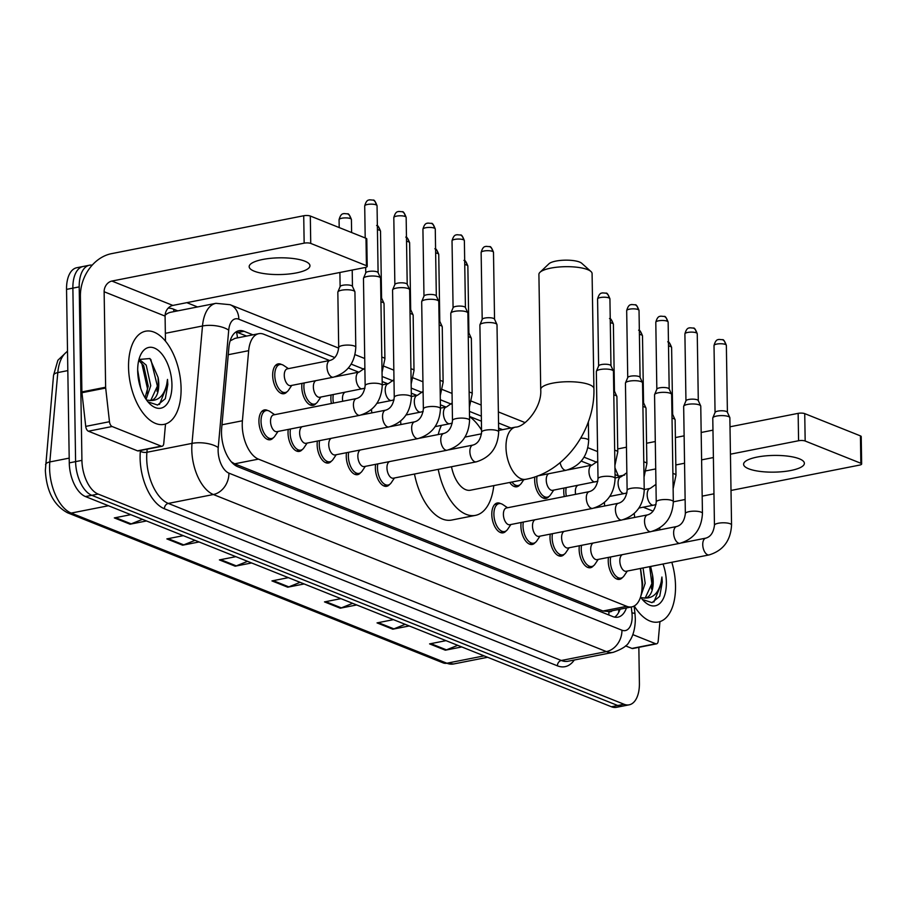 <?xml version="1.0" encoding="UTF-8"?>
<svg xmlns="http://www.w3.org/2000/svg" width="907" height="907" viewBox="0 0 907 907"><rect width="100%" height="100%" fill="white"/><g stroke="black" fill="none" stroke-linecap="round" stroke-linejoin="round"><path stroke-width="1.36" d="M316.044 403.456A15.192 8.027 -101.2 0 1 313.13 405.338A15.192 8.027 -101.2 0 1 301.782 387.062A15.192 8.027 -101.2 0 1 302.008 383.378M331.395 403.502A15.192 8.027 -101.2 0 1 330.885 398.706A15.192 8.027 -101.2 0 1 331.123 395.01M548.916 496.526A15.192 8.027 -101.2 0 1 545.991 498.408A15.192 8.027 -101.2 0 1 534.654 480.132A15.192 8.027 -101.2 0 1 534.813 476.901M564.267 496.56A15.192 8.027 -101.2 0 1 563.757 491.764A15.192 8.027 -101.2 0 1 563.984 488.079M286.941 391.824A15.192 8.027 -101.2 0 1 284.016 393.706A15.192 8.027 -101.2 0 1 272.667 375.43A15.192 8.027 -101.2 0 1 278.143 363.888A15.192 8.027 -101.2 0 1 281.555 364.512M622.497 577.476A15.192 8.027 -101.2 0 1 619.583 579.346A15.192 8.027 -101.2 0 1 608.234 561.082A15.192 8.027 -101.2 0 1 608.461 557.397M593.393 565.832A15.192 8.027 -101.2 0 1 590.48 567.714A15.192 8.027 -101.2 0 1 579.131 549.449A15.192 8.027 -101.2 0 1 579.358 545.765M564.29 554.2A15.192 8.027 -101.2 0 1 561.365 556.082A15.192 8.027 -101.2 0 1 550.016 537.817A15.192 8.027 -101.2 0 1 550.254 534.132M535.175 542.567A15.192 8.027 -101.2 0 1 532.262 544.449A15.192 8.027 -101.2 0 1 520.913 526.185A15.192 8.027 -101.2 0 1 521.14 522.489M506.072 530.935A15.192 8.027 -101.2 0 1 503.147 532.817A15.192 8.027 -101.2 0 1 491.798 514.552A15.192 8.027 -101.2 0 1 497.263 503A15.192 8.027 -101.2 0 1 500.687 503.634M331.418 461.141A15.192 8.027 -101.2 0 1 328.493 463.024A15.192 8.027 -101.2 0 1 317.144 444.747A15.192 8.027 -101.2 0 1 317.382 441.063M302.303 449.509A15.192 8.027 -101.2 0 1 299.389 451.391A15.192 8.027 -101.2 0 1 288.041 433.115A15.192 8.027 -101.2 0 1 288.267 429.43M360.521 472.774A15.192 8.027 -101.2 0 1 357.607 474.656A15.192 8.027 -101.2 0 1 346.259 456.38A15.192 8.027 -101.2 0 1 346.485 452.695M389.636 484.406A15.192 8.027 -101.2 0 1 386.711 486.288A15.192 8.027 -101.2 0 1 375.362 468.012A15.192 8.027 -101.2 0 1 375.6 464.327M273.2 437.877A15.192 8.027 -101.2 0 1 270.275 439.748A15.192 8.027 -101.2 0 1 258.926 421.483A15.192 8.027 -101.2 0 1 264.402 409.93A15.192 8.027 -101.2 0 1 267.814 410.565M329.57 360.521L263.835 334.252A28.491 15.056 78.8 0 0 258.756 333.685A28.491 15.056 78.8 0 0 248.665 350.68L242.407 420.769A28.491 15.056 78.8 0 0 242.237 425.428A28.491 15.056 78.8 0 0 258.438 459.123L626.748 606.318A28.491 15.056 78.8 0 0 631.828 606.874A28.491 15.056 78.8 0 0 641.759 580.367L640.421 568.462M234.992 338.368L230.367 340.771M231.376 461.89L234.652 463.817L602.951 611.012L608.914 611.545A9.501 5.023 78.8 0 0 612.282 610.728M620.003 476.98A28.491 15.056 78.8 0 0 617.327 475.517L615.059 474.61M591.545 465.223L581.228 461.096M502.591 429.669L498.623 428.081M481.413 421.199L469.509 416.449M446.006 407.05L440.405 404.817M416.903 395.418L411.29 393.185M387.788 383.786L382.187 381.541M358.684 372.153L348.367 368.027M634.673 517.421L634.231 513.532M519.802 484.894A15.192 8.027 -101.2 0 1 516.888 486.776A15.192 8.027 -101.2 0 1 509.689 482.479M252.928 334.83L244.04 331.282A28.491 15.056 78.8 0 0 238.949 330.715A28.491 15.056 78.8 0 0 228.87 347.71L221.671 428.308A28.491 15.056 78.8 0 0 221.501 432.968A28.491 15.056 78.8 0 0 237.691 466.663L612.849 616.59A28.491 15.056 78.8 0 0 617.928 617.157A28.491 15.056 78.8 0 0 626.431 607.939M638.845 647.326L639.401 683.175A28.491 15.056 -101.2 0 1 629.152 704.83A28.491 15.056 -101.2 0 1 624.073 704.263L98.115 494.066A28.491 15.056 -101.2 0 1 81.925 460.371L79.204 286.884A28.491 15.056 -101.2 0 1 89.453 265.229A28.491 15.056 -101.2 0 1 92.197 265.161M186.808 302.666L197.545 306.951M629.152 704.83L616.499 707.324A28.491 15.056 -101.2 0 1 611.42 706.757L85.462 496.56A28.491 15.056 -101.2 0 1 69.272 462.876L66.54 289.378L72.877 288.131A28.491 15.056 -101.2 0 1 83.127 266.477A28.491 15.056 -101.2 0 0 72.877 288.131L75.598 461.618L72.877 288.131L79.204 286.884M85.462 496.56L91.788 495.313A28.491 15.056 -101.2 0 1 75.598 461.618A28.491 15.056 -101.2 0 0 91.788 495.313L617.746 705.51L91.788 495.313L98.115 494.066M622.826 706.077A28.491 15.056 -101.2 0 1 617.746 705.51A28.491 15.056 -101.2 0 0 622.826 706.077M620.093 609.187A28.491 15.056 -101.2 0 1 614.64 617.134M235.922 331.985A28.491 15.056 -101.2 0 1 237.713 332.529L246.602 336.078M457.718 645.331L446.437 649.866A7.596 6.1 111.8 0 1 445.348 650.194L461.765 646.952M446.006 640.659L429.578 643.891L445.348 650.194M405.168 624.333L393.899 628.868A7.596 6.1 111.8 0 1 392.799 629.197L409.227 625.955M393.468 619.651L377.04 622.894L392.799 629.197M352.63 603.336L341.349 607.871A7.596 6.1 111.8 0 1 340.261 608.2L356.689 604.958M340.919 598.654L324.491 601.897L340.261 608.2M142.456 519.337L131.186 523.872A7.596 6.1 111.8 0 1 130.086 524.201L146.515 520.958M130.755 514.666L114.327 517.908L130.086 524.201M195.005 540.345L183.724 544.869A7.596 6.1 111.8 0 1 182.624 545.198L199.052 541.967M183.293 535.663L166.865 538.905L182.624 545.198M247.543 561.342L236.274 565.877A7.596 6.1 111.8 0 1 235.174 566.195L251.602 562.964M235.831 556.66L219.403 559.902L235.174 566.195M300.092 582.339L288.811 586.874A7.596 6.1 111.8 0 1 287.712 587.203L304.14 583.961M288.381 577.657L271.953 580.899L287.712 587.203M66.54 289.378A28.491 15.056 -101.2 0 1 76.789 267.724L89.453 265.229M181.083 388.298A47.493 25.101 -101.2 0 1 163.997 424.397A47.493 25.101 -101.2 0 1 128.545 367.301A47.493 25.101 -101.2 0 1 145.619 331.202A47.493 25.101 -101.2 0 1 181.083 388.298M145.063 397.754L148.238 386.189L143.691 365.612L138.737 360.408M146.072 399.329L150.743 385.69L146.197 365.113L139.134 359.229M140.664 388.173L137.683 370.022M149.825 400.565L150.947 400.032L158.283 384.205L158.079 377.425L149.927 358.537L138.964 359.467M158.079 377.425A21.462 11.349 -101.2 0 1 158.77 384.103A21.462 11.349 -101.2 0 1 151.05 400.429A21.462 11.349 -101.2 0 1 150.721 400.486L146.571 400.044M137.683 370.963A30.963 16.36 -101.2 0 1 140.131 355.998A30.963 16.36 -101.2 0 1 159.167 351.156A30.963 16.36 -101.2 0 1 171.945 384.647A30.963 16.36 -101.2 0 1 149.508 403.547A30.963 16.36 -101.2 0 1 137.683 370.963M148 401.892L157.591 405.044L165.312 398.706L167.829 384.477L167.489 379.421L166.718 384.432C164.133 395.282 158.793 400.633 150.721 400.486M146.979 393.389L147.444 388.502L141.662 362.823M157.036 391.405L157.501 386.518L150.823 359.41M159.451 404.465L167.546 384.534L167.489 379.421M304.877 261.193A30.396 8.356 179.1 0 0 270.717 258.314A30.396 8.356 179.1 0 0 249.164 266.669A30.396 8.356 179.1 0 0 254.243 271.182A30.396 8.356 179.1 0 0 288.403 274.061A30.396 8.356 179.1 0 0 309.956 265.706A30.396 8.356 179.1 0 0 304.877 261.193M161.253 446.153A4.75 2.506 78.8 0 0 162.092 446.244L138.363 450.926A4.75 2.506 -101.2 0 1 137.513 450.836L161.253 446.153L112.117 426.517L88.387 431.199A4.75 2.506 -101.2 0 1 85.734 426.392L81.947 392.72A4.75 2.506 -101.2 0 1 81.891 391.915L80.394 296.43A37.992 30.521 111.8 0 1 111.47 253.665L303.72 215.753A4.75 1.304 -0.9 0 1 310.307 216.025L310.738 243.416A4.75 1.304 179.1 0 0 304.151 243.155L111.901 281.057A9.501 7.63 -68.2 0 0 104.135 291.748L105.631 387.232A4.75 2.506 78.8 0 0 105.688 388.037L109.475 421.71A4.75 2.506 78.8 0 0 112.117 426.517M137.513 450.836L88.387 431.199M165.471 341.111L165.085 316.112A9.501 7.63 -68.2 0 1 172.852 305.421L365.102 267.508A4.75 1.304 179.1 0 0 367.222 266.386A4.75 1.304 179.1 0 0 366.428 265.683L365.997 238.28L310.307 216.025M365.997 238.28A4.75 1.304 -0.9 0 1 366.791 238.995L367.222 266.386M366.428 265.683L310.738 243.416M162.092 446.244A4.75 2.506 78.8 0 0 163.782 443.41L165.516 424.011M539.982 272.304L548.962 263.778A17.097 4.705 -0.9 0 1 562.805 260.252A17.097 4.705 -0.9 0 1 579.596 262.055A17.097 4.705 -0.9 0 1 581.716 263.268L590.956 271.51A26.598 7.313 179.1 0 0 587.657 269.628A26.598 7.313 179.1 0 0 561.524 266.828A26.598 7.313 179.1 0 0 539.982 272.304A26.598 7.313 179.1 0 0 538.905 274.413L540.719 389.466A26.598 7.313 -0.9 0 1 559.574 382.164A26.598 7.313 -0.9 0 1 589.459 384.681A26.598 7.313 -0.9 0 1 593.904 388.638L592.09 273.585A26.598 7.313 179.1 0 0 590.956 271.51M451.505 466.731A26.598 14.059 78.8 0 0 470.461 490.211L525.845 479.293C564.596 472.32 595.219 429.986 593.904 388.638M493.782 485.619A52.243 27.607 -101.2 0 1 475.427 515.38A52.243 27.607 -101.2 0 1 438.217 469.35M475.427 515.38L451.697 520.051A52.243 27.607 -101.2 0 1 414.476 474.032M438.24 434.544A52.243 27.607 -101.2 0 1 441.414 425.383M469.52 416.63A52.243 27.607 -101.2 0 1 481.549 430.099M382.244 385.418C381.371 401.019 373.899 410.984 359.818 415.315L276.907 431.664A8.548 4.512 -101.2 0 1 270.524 421.392A8.548 4.512 -101.2 0 1 273.597 414.896L356.508 398.547C361.326 397.175 364.206 392.89 365.147 385.679A8.548 2.347 -0.9 0 1 371.212 383.332A8.548 2.347 -0.9 0 1 380.815 384.149A8.548 2.347 -0.9 0 1 381.099 384.262A8.548 2.347 -0.9 0 1 382.244 385.418L380.566 278.211A8.548 2.347 -0.9 0 0 380.498 277.939A8.548 2.347 -0.9 0 0 379.137 276.941A8.548 2.347 -0.9 0 0 367.29 276.465A8.548 2.347 -0.9 0 0 363.526 278.2A8.548 2.347 -0.9 0 0 363.469 278.483L365.147 385.679M278.007 431.449L274.81 436.21A14.251 7.528 -101.2 0 1 271.681 438.512A14.251 7.528 -101.2 0 1 261.035 421.381A14.251 7.528 -101.2 0 1 266.159 410.554A14.251 7.528 -101.2 0 1 269.935 411.483L274.696 414.68M365.759 272.973A6.179 1.701 -0.9 0 1 365.793 272.769A6.179 1.701 -0.9 0 1 368.514 271.51A6.179 1.701 -0.9 0 1 377.074 271.862A6.179 1.701 -0.9 0 1 378.06 272.576A6.179 1.701 -0.9 0 1 378.106 272.769M388.922 426.948A8.548 4.512 -101.2 0 1 387.697 426.891A8.548 4.512 -101.2 0 1 382.539 416.676A8.548 4.512 -101.2 0 1 385.622 410.179C390.441 408.808 393.321 404.522 394.262 397.323A8.548 2.347 -0.9 0 1 400.316 394.964A8.548 2.347 -0.9 0 1 409.93 395.781A8.548 2.347 -0.9 0 1 410.213 395.906A8.548 2.347 -0.9 0 1 411.359 397.051C410.486 412.651 403.003 422.617 388.922 426.948L306.01 443.308A8.548 4.512 -101.2 0 1 299.627 433.024A8.548 4.512 -101.2 0 1 302.224 426.675M307.11 443.081L303.913 447.843A14.251 7.528 -101.2 0 1 300.784 450.144A14.251 7.528 -101.2 0 1 290.149 433.013A14.251 7.528 -101.2 0 1 290.455 429M394.262 397.323L392.572 290.115A8.548 2.347 -0.9 0 1 392.629 289.832A8.548 2.347 -0.9 0 1 396.393 288.097A8.548 2.347 -0.9 0 1 408.241 288.585A8.548 2.347 -0.9 0 1 409.601 289.571A8.548 2.347 -0.9 0 1 409.669 289.855L411.359 397.051M394.862 284.605A6.179 1.701 -0.9 0 1 394.908 284.401A6.179 1.701 -0.9 0 1 397.629 283.143A6.179 1.701 -0.9 0 1 406.177 283.494A6.179 1.701 -0.9 0 1 407.164 284.208A6.179 1.701 -0.9 0 1 407.209 284.413M418.036 438.591A8.548 4.512 -101.2 0 1 416.812 438.523A8.548 4.512 -101.2 0 1 411.653 428.308A8.548 4.512 -101.2 0 1 414.726 421.812C419.544 420.451 422.424 416.154 423.365 408.955A8.548 2.347 -0.9 0 1 429.43 406.608A8.548 2.347 -0.9 0 1 439.033 407.413A8.548 2.347 -0.9 0 1 439.317 407.538A8.548 2.347 -0.9 0 1 440.462 408.683C439.589 424.283 432.117 434.249 418.036 438.591L335.125 454.94A8.548 4.512 -101.2 0 1 328.742 444.657A8.548 4.512 -101.2 0 1 331.338 438.308M336.225 454.724L333.028 459.475A14.251 7.528 -101.2 0 1 329.899 461.776A14.251 7.528 -101.2 0 1 319.253 444.645A14.251 7.528 -101.2 0 1 319.57 440.632M423.365 408.955L421.687 301.748A8.548 2.347 -0.9 0 1 421.744 301.464A8.548 2.347 -0.9 0 1 425.508 299.729A8.548 2.347 -0.9 0 1 437.355 300.217A8.548 2.347 -0.9 0 1 438.716 301.203A8.548 2.347 -0.9 0 1 438.784 301.487L440.462 408.683M423.977 296.238A6.179 1.701 -0.9 0 1 424.011 296.033A6.179 1.701 -0.9 0 1 426.732 294.775A6.179 1.701 -0.9 0 1 435.292 295.126A6.179 1.701 -0.9 0 1 436.278 295.841A6.179 1.701 -0.9 0 1 436.324 296.045M447.14 450.223A8.548 4.512 -101.2 0 1 445.915 450.155A8.548 4.512 -101.2 0 1 440.757 439.94A8.548 4.512 -101.2 0 1 443.84 433.444C448.659 432.083 451.539 427.798 452.48 420.587A8.548 2.347 -0.9 0 1 458.534 418.24A8.548 2.347 -0.9 0 1 468.148 419.045A8.548 2.347 -0.9 0 1 468.431 419.17A8.548 2.347 -0.9 0 1 469.577 420.315C468.704 435.916 461.221 445.881 447.14 450.223L364.229 466.572A8.548 4.512 -101.2 0 1 357.846 456.289A8.548 4.512 -101.2 0 1 360.442 449.94M365.328 466.357L362.131 471.107A14.251 7.528 -101.2 0 1 359.002 473.409A14.251 7.528 -101.2 0 1 348.367 456.278A14.251 7.528 -101.2 0 1 348.673 452.264M452.48 420.587L450.79 313.38A8.548 2.347 -0.9 0 1 450.847 313.108A8.548 2.347 -0.9 0 1 454.611 311.362A8.548 2.347 -0.9 0 1 466.459 311.849A8.548 2.347 -0.9 0 1 467.819 312.836A8.548 2.347 -0.9 0 1 467.887 313.119L469.577 420.315M453.081 307.87A6.179 1.701 -0.9 0 1 453.126 307.666A6.179 1.701 -0.9 0 1 455.836 306.407A6.179 1.701 -0.9 0 1 464.395 306.759A6.179 1.701 -0.9 0 1 465.382 307.473A6.179 1.701 -0.9 0 1 465.427 307.677M476.254 461.856A8.548 4.512 -101.2 0 1 475.019 461.788A8.548 4.512 -101.2 0 1 469.871 451.573A8.548 4.512 -101.2 0 1 472.944 445.076C477.762 443.716 480.642 439.43 481.583 432.22A8.548 2.347 -0.9 0 1 487.649 429.873A8.548 2.347 -0.9 0 1 497.251 430.678A8.548 2.347 -0.9 0 1 497.535 430.802A8.548 2.347 -0.9 0 1 498.68 431.947C497.807 447.548 490.336 457.513 476.254 461.856L393.343 478.204A8.548 4.512 -101.2 0 1 386.96 467.921A8.548 4.512 -101.2 0 1 389.557 461.572M394.432 477.989L391.246 482.751A14.251 7.528 -101.2 0 1 388.117 485.041A14.251 7.528 -101.2 0 1 377.471 467.91A14.251 7.528 -101.2 0 1 377.777 463.896M481.583 432.22L479.905 325.012A8.548 2.347 -0.9 0 1 479.962 324.74A8.548 2.347 -0.9 0 1 483.726 322.994A8.548 2.347 -0.9 0 1 495.573 323.482A8.548 2.347 -0.9 0 1 496.934 324.468A8.548 2.347 -0.9 0 1 497.002 324.751L498.68 431.947M482.195 319.502A6.179 1.701 -0.9 0 1 482.229 319.298A6.179 1.701 -0.9 0 1 484.95 318.04A6.179 1.701 -0.9 0 1 493.51 318.391A6.179 1.701 -0.9 0 1 494.485 319.105A6.179 1.701 -0.9 0 1 494.542 319.309M615.116 478.477C614.243 494.077 606.772 504.043 592.69 508.385L509.768 524.734A8.548 4.512 -101.2 0 1 503.396 514.462A8.548 4.512 -101.2 0 1 506.469 507.965L589.38 491.617C594.198 490.245 597.078 485.959 598.019 478.749A8.548 2.347 -0.9 0 1 604.085 476.402A8.548 2.347 -0.9 0 1 613.688 477.207A8.548 2.347 -0.9 0 1 613.971 477.331A8.548 2.347 -0.9 0 1 615.116 478.477L613.438 371.28A8.548 2.347 -0.9 0 0 613.37 370.997A8.548 2.347 -0.9 0 0 612.01 370.011A8.548 2.347 -0.9 0 0 600.162 369.523A8.548 2.347 -0.9 0 0 596.398 371.269A8.548 2.347 -0.9 0 0 596.341 371.553L598.019 478.749M510.868 524.518L507.682 529.28A14.251 7.528 -101.2 0 1 504.541 531.57A14.251 7.528 -101.2 0 1 493.907 514.45A14.251 7.528 -101.2 0 1 499.031 503.623A14.251 7.528 -101.2 0 1 502.807 504.553L507.569 507.75M598.631 366.031A6.179 1.701 -0.9 0 1 598.665 365.827A6.179 1.701 -0.9 0 1 601.386 364.569A6.179 1.701 -0.9 0 1 609.946 364.92A6.179 1.701 -0.9 0 1 610.921 365.634A6.179 1.701 -0.9 0 1 610.978 365.838M621.794 520.017A8.548 4.512 -101.2 0 1 620.569 519.949A8.548 4.512 -101.2 0 1 615.411 509.745A8.548 4.512 -101.2 0 1 618.483 503.249C623.313 501.877 626.193 497.592 627.134 490.381A8.548 2.347 -0.9 0 1 633.188 488.034A8.548 2.347 -0.9 0 1 642.802 488.85A8.548 2.347 -0.9 0 1 643.086 488.964A8.548 2.347 -0.9 0 1 644.231 490.12C643.358 505.709 635.875 515.686 621.794 520.017L538.883 536.366A8.548 4.512 -101.2 0 1 532.5 526.094A8.548 4.512 -101.2 0 1 535.096 519.745M539.982 536.15L536.785 540.912A14.251 7.528 -101.2 0 1 533.656 543.214A14.251 7.528 -101.2 0 1 523.022 526.083A14.251 7.528 -101.2 0 1 523.328 522.058M627.134 490.381L625.445 383.185A8.548 2.347 -0.9 0 1 625.501 382.901A8.548 2.347 -0.9 0 1 629.265 381.155A8.548 2.347 -0.9 0 1 641.113 381.643A8.548 2.347 -0.9 0 1 642.473 382.641A8.548 2.347 -0.9 0 1 642.541 382.913L644.231 490.12M627.735 377.663A6.179 1.701 -0.9 0 1 627.78 377.459A6.179 1.701 -0.9 0 1 630.49 376.201A6.179 1.701 -0.9 0 1 639.05 376.552A6.179 1.701 -0.9 0 1 640.036 377.267A6.179 1.701 -0.9 0 1 640.081 377.471M650.909 531.649A8.548 4.512 -101.2 0 1 649.673 531.581A8.548 4.512 -101.2 0 1 644.526 521.378A8.548 4.512 -101.2 0 1 647.598 514.881C652.416 513.509 655.296 509.224 656.237 502.013A8.548 2.347 -0.9 0 1 662.303 499.666A8.548 2.347 -0.9 0 1 671.906 500.483A8.548 2.347 -0.9 0 1 672.189 500.596A8.548 2.347 -0.9 0 1 673.334 501.752C672.461 517.341 664.99 527.318 650.909 531.649L567.986 547.998A8.548 4.512 -101.2 0 1 561.603 537.726A8.548 4.512 -101.2 0 1 564.199 531.377M569.086 547.783L565.889 552.544A14.251 7.528 -101.2 0 1 562.759 554.846A14.251 7.528 -101.2 0 1 552.125 537.715A14.251 7.528 -101.2 0 1 552.431 533.701M656.237 502.013L654.559 394.817A8.548 2.347 -0.9 0 1 654.616 394.534A8.548 2.347 -0.9 0 1 658.369 392.788A8.548 2.347 -0.9 0 1 670.228 393.275A8.548 2.347 -0.9 0 1 671.588 394.273A8.548 2.347 -0.9 0 1 671.656 394.545L673.334 501.752M656.838 389.296A6.179 1.701 -0.9 0 1 656.883 389.103A6.179 1.701 -0.9 0 1 659.604 387.833A6.179 1.701 -0.9 0 1 668.164 388.185A6.179 1.701 -0.9 0 1 669.139 388.91A6.179 1.701 -0.9 0 1 669.185 389.103M680.012 543.282A8.548 4.512 -101.2 0 1 678.787 543.214A8.548 4.512 -101.2 0 1 673.629 533.01A8.548 4.512 -101.2 0 1 676.701 526.514C681.52 525.142 684.411 520.856 685.352 513.645A8.548 2.347 -0.9 0 1 691.406 511.299A8.548 2.347 -0.9 0 1 701.02 512.115A8.548 2.347 -0.9 0 1 701.304 512.228A8.548 2.347 -0.9 0 1 702.449 513.385C701.576 528.974 694.093 538.951 680.012 543.282L597.101 559.63A8.548 4.512 -101.2 0 1 590.718 549.359A8.548 4.512 -101.2 0 1 593.314 543.01M598.201 559.415L595.003 564.177A14.251 7.528 -101.2 0 1 591.874 566.478A14.251 7.528 -101.2 0 1 581.24 549.347A14.251 7.528 -101.2 0 1 581.546 545.334M685.352 513.645L683.663 406.449A8.548 2.347 -0.9 0 1 683.719 406.166A8.548 2.347 -0.9 0 1 687.483 404.431A8.548 2.347 -0.9 0 1 699.331 404.907A8.548 2.347 -0.9 0 1 700.692 405.905A8.548 2.347 -0.9 0 1 700.76 406.177L702.449 513.385M685.953 400.939A6.179 1.701 -0.9 0 1 685.998 400.735A6.179 1.701 -0.9 0 1 688.708 399.477A6.179 1.701 -0.9 0 1 697.268 399.828A6.179 1.701 -0.9 0 1 698.254 400.543A6.179 1.701 -0.9 0 1 698.299 400.735M709.127 554.914A8.548 4.512 -101.2 0 1 707.891 554.857A8.548 4.512 -101.2 0 1 702.744 544.642A8.548 4.512 -101.2 0 1 705.816 538.146C710.635 536.774 713.514 532.488 714.455 525.278A8.548 2.347 -0.9 0 1 720.521 522.931A8.548 2.347 -0.9 0 1 730.124 523.747A8.548 2.347 -0.9 0 1 730.407 523.861A8.548 2.347 -0.9 0 1 731.552 525.017C730.679 540.617 723.208 550.583 709.127 554.914L626.204 571.274A8.548 4.512 -101.2 0 1 619.821 560.991A8.548 4.512 -101.2 0 1 622.417 554.642M627.304 571.047L624.107 575.809A14.251 7.528 -101.2 0 1 620.978 578.11A14.251 7.528 -101.2 0 1 610.343 560.98A14.251 7.528 -101.2 0 1 610.649 556.966M714.455 525.278L712.777 418.082A8.548 2.347 -0.9 0 1 712.834 417.798A8.548 2.347 -0.9 0 1 716.587 416.064A8.548 2.347 -0.9 0 1 728.446 416.54A8.548 2.347 -0.9 0 1 729.806 417.537A8.548 2.347 -0.9 0 1 729.863 417.81L731.552 525.017M715.056 412.572A6.179 1.701 -0.9 0 1 715.101 412.368A6.179 1.701 -0.9 0 1 717.822 411.109A6.179 1.701 -0.9 0 1 726.382 411.461A6.179 1.701 -0.9 0 1 727.357 412.175A6.179 1.701 -0.9 0 1 727.403 412.368M333.368 377.199L290.648 385.622A8.548 4.512 -101.2 0 1 284.265 375.339A8.548 4.512 -101.2 0 1 287.338 368.843L330.057 360.419C334.876 359.059 337.755 354.773 338.696 347.562A8.548 2.347 -0.9 0 1 342.517 345.533A8.548 2.347 -0.9 0 1 354.648 346.145A8.548 2.347 -0.9 0 1 355.793 347.29C354.92 362.891 347.449 372.856 333.368 377.199A8.548 4.512 -101.2 0 1 332.143 377.131A8.548 4.512 -101.2 0 1 326.985 366.916A8.548 4.512 -101.2 0 1 330.057 360.419M338.696 347.562L337.835 292.224A8.548 2.347 -0.9 0 1 337.892 291.941A8.548 2.347 -0.9 0 1 341.656 290.206A8.548 2.347 -0.9 0 1 354.864 291.68A8.548 2.347 -0.9 0 1 354.932 291.963L355.793 347.29M291.737 385.407L288.551 390.169A14.251 7.528 -101.2 0 1 285.422 392.459A14.251 7.528 -101.2 0 1 274.776 375.328A14.251 7.528 -101.2 0 1 279.9 364.501A14.251 7.528 -101.2 0 1 283.676 365.442L288.437 368.627M340.125 286.714A6.179 1.701 -0.9 0 1 340.159 286.51A6.179 1.701 -0.9 0 1 342.88 285.252A6.179 1.701 -0.9 0 1 351.44 285.603A6.179 1.701 -0.9 0 1 352.415 286.317A6.179 1.701 -0.9 0 1 352.472 286.521M364.954 388.196L319.752 397.255A8.548 4.512 -101.2 0 1 313.368 386.983A8.548 4.512 -101.2 0 1 315.965 380.623M320.851 397.039L317.654 401.801A14.251 7.528 -101.2 0 1 314.525 404.091A14.251 7.528 -101.2 0 1 303.89 386.96A14.251 7.528 -101.2 0 1 304.196 382.947M380.861 297.371A6.179 1.701 -0.9 0 1 381.53 297.95A6.179 1.701 -0.9 0 1 381.575 298.154M380.94 301.838A8.548 2.347 -0.9 0 1 383.967 303.312A8.548 2.347 -0.9 0 1 384.035 303.596L384.908 358.923L382.04 372.414M342.755 401.257A8.548 4.512 -101.2 0 1 342.483 398.615A8.548 4.512 -101.2 0 1 345.079 392.266M333.47 403.093A14.251 7.528 -101.2 0 1 332.994 398.604A14.251 7.528 -101.2 0 1 333.3 394.579M409.975 309.015A6.179 1.701 -0.9 0 1 410.633 309.582A6.179 1.701 -0.9 0 1 410.678 309.786M410.043 313.471A8.548 2.347 -0.9 0 1 413.082 314.944A8.548 2.347 -0.9 0 1 413.15 315.228L414.011 370.555L411.154 384.046M371.859 412.889A8.548 4.512 -101.2 0 1 371.587 410.247A8.548 4.512 -101.2 0 1 371.598 409.42M439.079 320.647A6.179 1.701 -0.9 0 1 439.748 321.214A6.179 1.701 -0.9 0 1 439.793 321.418M439.147 325.103A8.548 2.347 -0.9 0 1 442.185 326.577A8.548 2.347 -0.9 0 1 442.253 326.86L443.126 382.187L440.258 395.679M400.973 424.521A8.548 4.512 -101.2 0 1 400.69 421.88A8.548 4.512 -101.2 0 1 400.713 421.052M468.193 332.279A6.179 1.701 -0.9 0 1 468.851 332.846A6.179 1.701 -0.9 0 1 468.896 333.05M468.261 336.735A8.548 2.347 -0.9 0 1 471.3 338.209A8.548 2.347 -0.9 0 1 471.357 338.492L472.23 393.831L469.373 407.311M523.781 479.701L521.412 483.227A14.251 7.528 -101.2 0 1 518.282 485.528A14.251 7.528 -101.2 0 1 511.922 482.036M597.815 481.266L552.624 490.324A8.548 4.512 -101.2 0 1 546.241 480.041A8.548 4.512 -101.2 0 1 548.837 473.692M553.723 490.109L550.526 494.859A14.251 7.528 -101.2 0 1 547.397 497.161A14.251 7.528 -101.2 0 1 536.763 480.03A14.251 7.528 -101.2 0 1 537.046 476.118M613.733 390.441A6.179 1.701 -0.9 0 1 614.402 391.019A6.179 1.701 -0.9 0 1 614.447 391.212M613.801 394.896A8.548 2.347 -0.9 0 1 616.839 396.382A8.548 2.347 -0.9 0 1 616.907 396.654L617.769 451.992L614.912 465.484M575.628 494.326A8.548 4.512 -101.2 0 1 575.344 491.673A8.548 4.512 -101.2 0 1 577.94 485.324M566.342 496.152A14.251 7.528 -101.2 0 1 565.866 491.662A14.251 7.528 -101.2 0 1 566.172 487.649M642.848 402.073A6.179 1.701 -0.9 0 1 643.505 402.651A6.179 1.701 -0.9 0 1 643.551 402.844M642.916 406.529A8.548 2.347 -0.9 0 1 645.954 408.014A8.548 2.347 -0.9 0 1 646.011 408.286L646.884 463.624L644.027 477.116M604.731 505.959A8.548 4.512 -101.2 0 1 604.459 503.306A8.548 4.512 -101.2 0 1 604.47 502.489M671.951 413.705A6.179 1.701 -0.9 0 1 672.62 414.284A6.179 1.701 -0.9 0 1 672.665 414.476M672.019 418.161A8.548 2.347 -0.9 0 1 675.057 419.646A8.548 2.347 -0.9 0 1 675.125 419.918L675.987 475.257L673.13 488.748M799.305 458.795A30.396 8.356 179.1 0 0 765.145 455.915A30.396 8.356 179.1 0 0 743.593 464.259A30.396 8.356 179.1 0 0 748.672 468.783A30.396 8.356 179.1 0 0 782.832 471.651A30.396 8.356 179.1 0 0 804.384 463.307A30.396 8.356 179.1 0 0 799.305 458.795M655.682 643.743A4.75 2.506 78.8 0 0 656.521 643.845L632.791 648.528A4.75 2.506 -101.2 0 1 631.941 648.426L655.682 643.743L632.814 634.617M631.941 648.426L625.547 645.875M617.724 448.931L626.454 447.208M646.566 443.251L655.285 441.528M675.398 437.559L684.127 435.836M701.168 432.48L712.959 430.156M730.01 426.789L798.149 413.354A4.75 1.304 -0.9 0 1 804.736 413.626L805.167 441.017A4.75 1.304 179.1 0 0 798.579 440.745L730.441 454.18M731.008 490.449L859.53 465.11A4.75 1.304 179.1 0 0 861.65 463.987A4.75 1.304 179.1 0 0 860.856 463.273L860.426 435.882L804.736 413.626M860.426 435.882A4.75 1.304 -0.9 0 1 861.219 436.584L861.65 463.987M860.856 463.273L805.167 441.017M713.39 457.547L701.599 459.872M684.558 463.228L675.828 464.951M655.716 468.919L646.135 470.812M624.617 475.053L618.767 476.209M713.968 493.816L702.177 496.14M685.125 499.496L673.334 501.82M656.521 643.845A4.75 2.506 78.8 0 0 658.21 641.011L659.945 621.601M659.729 527.987L659.763 529.847M671.815 562.272A47.493 25.101 -101.2 0 1 675.511 585.899A47.493 25.101 -101.2 0 1 658.425 621.998A47.493 25.101 -101.2 0 1 634.265 605.978M641.997 588.79L642.666 583.779L640.546 568.44M640.603 596.795L645.172 583.292L643.063 567.941M644.253 598.155L645.376 597.634L652.711 581.806L652.507 575.027L650.625 566.456M652.507 575.027A21.462 11.349 -101.2 0 1 653.199 581.704A21.462 11.349 -101.2 0 1 645.478 598.019A21.462 11.349 -101.2 0 1 645.149 598.076L641 597.645M663.028 564.007A30.963 16.36 -101.2 0 1 666.373 582.249A30.963 16.36 -101.2 0 1 643.936 601.148A30.963 16.36 -101.2 0 1 640.546 596.999M642.428 599.493L652.02 602.645L659.74 596.296L662.257 582.079L661.917 577.022L661.146 582.033C658.561 592.883 653.221 598.235 645.149 598.076M641.805 580.741L641.226 575.65M651.464 589.006L651.929 584.108L649.65 566.648M653.879 602.067L661.974 582.135L661.917 577.022M221.977 424.793L242.407 420.769M236.421 332.109A28.491 22.89 111.8 0 1 237.453 337.892M608.914 611.545A28.491 22.89 111.8 0 1 608.79 614.969M234.652 463.817L258.438 459.123M228.247 354.705L248.665 350.68M602.951 611.012L626.748 606.318M334.796 357.562L238.836 319.219A19.002 10.034 78.8 0 0 228.723 330.171L218.236 447.57A19.002 10.034 78.8 0 0 218.122 450.677A19.002 10.034 78.8 0 0 228.915 473.137L621.941 630.206A19.002 10.034 78.8 0 0 632.156 616.148A19.002 10.034 78.8 0 0 631.952 612.917L631.283 606.987M621.941 630.206A19.002 15.26 -68.2 0 1 606.398 651.589L213.383 494.519A37.992 20.079 -101.2 0 1 191.785 449.6A37.992 20.079 -101.2 0 1 192.012 443.387L146.911 452.276A37.992 20.079 78.8 0 0 146.696 458.488A37.992 20.079 78.8 0 0 168.283 503.419L561.308 660.489A37.992 20.079 78.8 0 0 568.077 661.237L613.177 652.348A37.992 20.079 -101.2 0 1 606.398 651.589L561.308 660.489A4.75 3.809 111.8 0 0 557.42 665.829L164.405 508.759A4.75 3.809 111.8 0 1 168.283 503.419L213.383 494.519A19.002 15.26 -68.2 0 0 228.915 473.137M613.177 652.348C622.485 649.004 627.871 645.353 629.345 641.396C631 639.22 635.195 632.304 635.331 618.971L635.002 613.903A19.002 2.494 173.6 0 0 631.952 612.917M164.405 508.759A42.742 22.584 -101.2 0 1 140.109 458.216A42.742 22.584 -101.2 0 1 140.358 451.233L140.426 450.518M168.192 308.108A42.742 22.584 -101.2 0 1 173.6 309.185L177.772 310.852M574.278 660.013A42.742 22.584 -101.2 0 1 557.42 665.829M81.925 460.371L69.272 462.876M624.073 704.263L611.42 706.757M218.236 447.57A19.002 7.789 -174.9 0 0 192.012 443.387L202.499 325.987L165.346 333.311M228.723 330.171A19.002 7.789 -174.9 0 0 202.499 325.987A37.992 20.079 -101.2 0 1 215.945 303.323L170.856 312.223A37.992 20.079 78.8 0 0 165.097 315.262M147.195 449.18L146.911 452.276A4.75 1.95 5.1 0 1 140.358 451.233M596.772 462.264L584.04 457.185M511.026 428.002L498.544 423.013M481.334 416.132L469.429 411.381M451.221 404.103L440.326 399.738M422.118 392.47L411.211 388.105M393.003 380.838L382.108 376.473M363.9 369.206L351.168 364.115M174.28 311.543A4.75 3.809 111.8 0 1 173.6 309.185M238.836 319.219A19.002 15.26 -68.2 0 0 230.061 304.695L215.945 303.323M237.713 332.529L244.04 331.282M67.515 351.406A37.992 20.079 78.8 0 0 57.799 372.584L49.817 461.946A37.992 20.079 78.8 0 0 49.59 468.159A37.992 20.079 78.8 0 0 71.188 513.079A9.501 7.63 111.8 0 1 67.515 512.772C53.876 505.358 46.484 491.231 45.35 470.404L53.536 375.385L57.867 360.272L67.515 351.1M45.554 464.747A9.501 3.9 -174.9 0 1 49.817 461.946L69.193 458.126M67.821 370.6L57.799 372.584A9.501 3.9 -174.9 0 0 53.536 375.385M108.421 505.743L71.188 513.079L446.868 663.221A37.992 20.079 78.8 0 0 453.647 663.969L443.194 662.915A9.501 7.63 -68.2 0 0 446.868 663.221L484.1 655.874M288.811 586.874L273.234 580.65M236.274 565.877L220.696 559.642M183.724 544.869L168.146 538.645M131.186 523.872L115.608 517.648M341.349 607.871L325.783 601.647M393.899 628.868L378.321 622.644M446.437 649.866L430.859 643.641M172.852 305.421L111.901 281.057M165.085 316.112L104.135 291.748M81.891 391.915L105.631 387.232M304.151 243.155L303.72 215.753M105.688 388.037L81.947 392.72M85.734 426.392L109.475 421.71M540.719 389.466C542.216 407.458 524.563 427.299 515.55 427.106A26.598 14.059 78.8 0 0 505.993 447.321A26.598 14.059 78.8 0 0 521.106 478.771A26.598 14.059 78.8 0 0 525.845 479.293M377.051 205.753C375.396 201.456 374.103 199.574 373.162 200.118L369.557 199.812C369.466 200.402 366.677 198.565 364.705 205.946A6.179 1.701 -0.9 0 1 369.081 204.245A6.179 1.701 -0.9 0 1 376.02 204.835A6.179 1.701 -0.9 0 1 377.051 205.753L378.106 272.678M373.162 200.118A6.179 4.954 111.8 0 1 376.02 204.835M359.818 415.315A8.548 4.512 -101.2 0 1 358.594 415.247A8.548 4.512 -101.2 0 1 353.435 405.044A8.548 4.512 -101.2 0 1 356.508 398.547M406.155 217.385C404.499 213.088 403.207 211.206 402.277 211.75L398.672 211.444C398.581 212.034 395.792 210.197 393.808 217.578A6.179 1.701 -0.9 0 1 398.184 215.889A6.179 1.701 -0.9 0 1 405.123 216.467A6.179 1.701 -0.9 0 1 406.155 217.385L407.209 284.31M402.277 211.75A6.179 4.954 111.8 0 1 405.123 216.467M435.269 229.018C433.614 224.721 432.31 222.839 431.381 223.383L427.775 223.088C427.685 223.666 424.895 221.83 422.923 229.21A6.179 1.701 -0.9 0 1 427.299 227.521A6.179 1.701 -0.9 0 1 434.238 228.099A6.179 1.701 -0.9 0 1 435.269 229.018L436.324 295.943M431.381 223.383A6.179 4.954 111.8 0 1 434.238 228.099M464.373 240.65C462.717 236.353 461.425 234.471 460.495 235.015L456.89 234.72C456.799 235.298 454.01 233.462 452.026 240.843A6.179 1.701 -0.9 0 1 456.402 239.153A6.179 1.701 -0.9 0 1 463.341 239.731A6.179 1.701 -0.9 0 1 464.373 240.65L465.427 307.575M460.495 235.015A6.179 4.954 111.8 0 1 463.341 239.731M493.487 252.282C491.832 247.985 490.528 246.103 489.599 246.647L485.993 246.353C485.903 246.931 483.114 245.105 481.141 252.475A6.179 1.701 -0.9 0 1 485.517 250.785A6.179 1.701 -0.9 0 1 492.456 251.364A6.179 1.701 -0.9 0 1 493.487 252.282L494.542 319.207M489.599 246.647A6.179 4.954 111.8 0 1 492.456 251.364M609.923 298.822C608.257 294.526 606.964 292.644 606.035 293.176L602.429 292.882C602.339 293.46 599.55 291.635 597.577 299.015A6.179 1.701 -0.9 0 1 601.953 297.315A6.179 1.701 -0.9 0 1 608.892 297.904A6.179 1.701 -0.9 0 1 609.923 298.822L610.967 365.736M606.035 293.176A6.179 4.954 111.8 0 1 608.892 297.904M592.69 508.385A8.548 4.512 -101.2 0 1 591.455 508.317A8.548 4.512 -101.2 0 1 586.307 498.113A8.548 4.512 -101.2 0 1 589.38 491.617M639.027 310.455C637.372 306.158 636.079 304.276 635.149 304.82L631.544 304.514C631.453 305.092 628.664 303.267 626.68 310.648A6.179 1.701 -0.9 0 1 631.057 308.947A6.179 1.701 -0.9 0 1 637.995 309.536A6.179 1.701 -0.9 0 1 639.027 310.455L640.081 377.369M635.149 304.82A6.179 4.954 111.8 0 1 637.995 309.536M668.142 322.087C666.475 317.79 665.182 315.908 664.253 316.452L660.647 316.146C660.557 316.736 657.768 314.899 655.795 322.28A6.179 1.701 -0.9 0 1 660.171 320.579A6.179 1.701 -0.9 0 1 667.11 321.169A6.179 1.701 -0.9 0 1 668.142 322.087L669.185 389.001M664.253 316.452A6.179 4.954 111.8 0 1 667.11 321.169M697.245 333.719C695.59 329.422 694.297 327.54 693.367 328.085L689.762 327.778C689.671 328.368 686.882 326.531 684.898 333.912A6.179 1.701 -0.9 0 1 689.275 332.211A6.179 1.701 -0.9 0 1 696.213 332.801A6.179 1.701 -0.9 0 1 697.245 333.719L698.299 400.633M693.367 328.085A6.179 4.954 111.8 0 1 696.213 332.801M726.36 345.352C724.693 341.055 723.401 339.173 722.471 339.717L718.866 339.411C718.775 340 715.986 338.164 714.013 345.544A6.179 1.701 -0.9 0 1 718.389 343.844A6.179 1.701 -0.9 0 1 725.328 344.433A6.179 1.701 -0.9 0 1 726.36 345.352L727.403 412.277M722.471 339.717A6.179 4.954 111.8 0 1 725.328 344.433M351.417 219.494C349.751 215.197 348.458 213.315 347.528 213.859L343.923 213.553C343.832 214.143 341.043 212.306 339.071 219.687A6.179 1.701 -0.9 0 1 343.447 217.997A6.179 1.701 -0.9 0 1 350.385 218.576A6.179 1.701 -0.9 0 1 351.417 219.494L351.621 232.543M347.528 213.859A6.179 4.954 111.8 0 1 350.385 218.576M377.425 229.709A6.179 1.701 -0.9 0 1 379.489 230.208A6.179 1.701 -0.9 0 1 380.521 231.126L381.575 298.052M377.369 225.877A6.179 4.954 111.8 0 1 379.489 230.208M362.471 388.831A8.548 4.512 -101.2 0 1 361.247 388.763A8.548 4.512 -101.2 0 1 356.088 378.548A8.548 4.512 -101.2 0 1 359.172 372.051L364.875 368.049M381.802 357.165A8.548 2.347 -0.9 0 1 383.763 357.777A8.548 2.347 -0.9 0 1 384.908 358.923M406.54 241.341A6.179 1.701 -0.9 0 1 408.603 241.84A6.179 1.701 -0.9 0 1 409.635 242.759L410.678 309.684M406.472 237.509A6.179 4.954 111.8 0 1 408.603 241.84M376.915 403.354L391.586 400.463A8.548 4.512 -101.2 0 1 390.35 400.395A8.548 4.512 -101.2 0 1 385.203 390.191A8.548 4.512 -101.2 0 1 388.275 383.684L393.989 379.682M410.916 368.798A8.548 2.347 -0.9 0 1 412.866 369.41A8.548 2.347 -0.9 0 1 414.011 370.555M435.643 252.974A6.179 1.701 -0.9 0 1 437.707 253.472A6.179 1.701 -0.9 0 1 438.739 254.391L439.793 321.316M435.587 249.142A6.179 4.954 111.8 0 1 437.707 253.472M406.019 414.987L420.689 412.095A8.548 4.512 -101.2 0 1 419.465 412.027A8.548 4.512 -101.2 0 1 414.306 401.824A8.548 4.512 -101.2 0 1 417.39 395.327L423.093 391.314M440.02 380.43A8.548 2.347 -0.9 0 1 441.981 381.042A8.548 2.347 -0.9 0 1 443.126 382.187M464.758 264.606A6.179 1.701 -0.9 0 1 466.822 265.105A6.179 1.701 -0.9 0 1 467.853 266.023L468.896 332.948M464.69 260.774A6.179 4.954 111.8 0 1 466.822 265.105M435.133 426.619L449.804 423.728A8.548 4.512 -101.2 0 1 448.568 423.66A8.548 4.512 -101.2 0 1 443.421 413.456A8.548 4.512 -101.2 0 1 446.493 406.96L452.196 402.946M469.134 392.073A8.548 2.347 -0.9 0 1 471.084 392.674A8.548 2.347 -0.9 0 1 472.23 393.831M580.763 438.138A8.548 2.347 -0.9 0 1 587.521 439.215A8.548 2.347 -0.9 0 1 588.666 440.36C587.793 455.96 580.321 465.926 566.24 470.257A8.548 4.512 -101.2 0 1 565.004 470.2A8.548 4.512 -101.2 0 1 560.129 462.649M610.298 322.779A6.179 1.701 -0.9 0 1 612.361 323.277A6.179 1.701 -0.9 0 1 613.393 324.196L614.447 391.11M610.241 318.935A6.179 4.954 111.8 0 1 612.361 323.277M595.343 481.9A8.548 4.512 -101.2 0 1 594.119 481.832A8.548 4.512 -101.2 0 1 588.96 471.617A8.548 4.512 -101.2 0 1 592.033 465.121L597.747 461.107M614.674 450.235A8.548 2.347 -0.9 0 1 616.635 450.847A8.548 2.347 -0.9 0 1 617.769 451.992M639.401 334.411A6.179 1.701 -0.9 0 1 641.464 334.91A6.179 1.701 -0.9 0 1 642.496 335.828L643.551 402.742M639.344 330.567A6.179 4.954 111.8 0 1 641.464 334.91M609.776 496.424L624.458 493.533A8.548 4.512 -101.2 0 1 623.222 493.465A8.548 4.512 -101.2 0 1 618.075 483.25A8.548 4.512 -101.2 0 1 621.148 476.753L626.85 472.74M643.777 461.867A8.548 2.347 -0.9 0 1 645.739 462.479A8.548 2.347 -0.9 0 1 646.884 463.624M668.516 346.043A6.179 1.701 -0.9 0 1 670.579 346.542A6.179 1.701 -0.9 0 1 671.611 347.46L672.665 414.386M668.459 342.2A6.179 4.954 111.8 0 1 670.579 346.542M638.891 508.056L653.562 505.165A8.548 4.512 -101.2 0 1 652.337 505.097A8.548 4.512 -101.2 0 1 647.179 494.882A8.548 4.512 -101.2 0 1 650.251 488.385L655.965 484.372M672.892 473.499A8.548 2.347 -0.9 0 1 674.853 474.112A8.548 2.347 -0.9 0 1 675.987 475.257M653.085 511.14L643.222 507.206M798.579 440.745L798.149 413.354M618.789 609.447L618.687 612.44M235.004 338.368L258.756 333.685M608.087 611.556L631.828 606.874M618.393 476.005L614.946 467.819M597.6 451.584L587.883 447.707M525.051 422.594L498.362 411.925M481.163 405.044L471.447 401.166M452.049 393.411L442.344 389.534M422.945 381.779L413.229 377.902M393.831 370.147L384.126 366.269M364.727 358.514L355.011 354.637M338.696 348.118L230.061 304.695M635.002 613.903L634.118 606.057M443.194 662.915L67.515 512.772M453.647 663.969L487.603 657.28M464.985 437.083L481.515 433.818M498.657 430.44L515.55 427.106M271.681 438.512L267.35 439.362M365.793 272.769L363.526 278.2M266.159 410.554L261.84 411.404M378.06 272.576L380.498 277.939M364.705 205.946L365.204 237.974M365.668 267.384L365.759 272.871M300.784 450.144L296.464 450.994M394.908 284.401L392.629 289.832M361.337 414.964L385.622 410.179M407.164 284.208L409.601 289.571M393.808 217.578L394.862 284.503M329.899 461.776L325.568 462.627M424.011 296.033L421.744 301.464M390.441 426.596L414.726 421.812M436.278 295.841L438.716 301.203M422.923 229.21L423.977 296.135M359.002 473.409L354.682 474.259M453.126 307.666L450.847 313.108M419.556 438.228L443.84 433.444M465.382 307.473L467.819 312.836M452.026 240.843L453.081 307.768M388.117 485.041L383.786 485.891M482.229 319.298L479.962 324.74M448.659 449.872L472.944 445.076M494.485 319.105L496.934 324.468M481.141 252.475L482.195 319.4M504.541 531.57L500.222 532.432M598.665 365.827L596.398 371.269M499.031 503.623L494.712 504.473M610.921 365.634L613.37 370.997M597.577 299.015L598.62 365.929M533.656 543.214L529.337 544.064M627.78 377.459L625.501 382.901M594.198 508.033L618.483 503.249M640.036 377.267L642.473 382.641M626.68 310.648L627.735 377.561M562.759 554.846L558.44 555.696M656.883 389.103L654.616 394.534M623.313 519.666L647.598 514.881M669.139 388.91L671.588 394.273M655.795 322.28L656.838 389.194M591.874 566.478L587.555 567.328M685.998 400.735L683.719 406.166M652.416 531.298L676.701 526.514M698.254 400.543L700.692 405.905M684.898 333.912L685.953 400.837M620.978 578.11L616.658 578.961M715.101 412.368L712.834 417.798M681.531 542.93L705.816 538.146M727.357 412.175L729.806 417.537M714.013 345.544L715.056 412.47M340.159 286.51L337.892 291.941M285.422 392.459L281.091 393.309M352.211 270.048L352.46 286.419M352.415 286.317L354.864 291.68M279.9 364.501L275.581 365.351M339.071 219.687L339.195 227.578M339.898 272.474L340.114 286.612M314.525 404.091L310.205 404.941M334.887 376.847L359.172 372.051M381.53 297.95L383.967 303.312M380.521 231.126C378.865 226.829 377.573 224.947 376.643 225.492M394.057 399.828L391.586 400.463M363.99 388.479L364.931 388.287M382.244 384.874L388.275 383.684M410.633 309.582L413.082 314.944M409.635 242.759C407.969 238.462 406.676 236.58 405.746 237.124M423.172 411.461L420.689 412.095M393.105 400.112L394.046 399.93M411.347 396.518L417.39 395.327M439.748 321.214L442.185 326.577M438.739 254.391C437.083 250.094 435.791 248.212 434.861 248.756M452.276 423.104L449.804 423.728M422.209 411.744L423.15 411.563M440.462 408.15L446.493 406.96M468.851 332.846L471.3 338.209M467.853 266.023C466.187 261.726 464.894 259.856 463.965 260.388M537.59 475.914L566.24 470.257M518.282 485.528L513.963 486.379M588.666 440.36L588.371 421.744M547.397 497.161L543.066 498.011M567.748 469.905L592.033 465.121M614.402 391.019L616.839 396.382M613.393 324.196C611.737 319.899 610.445 318.017 609.515 318.561M626.93 492.898L624.458 493.533M596.863 481.549L597.804 481.356M615.105 477.944L621.148 476.753M643.505 402.651L645.954 408.014M642.496 335.828C640.841 331.531 639.548 329.649 638.619 330.193M656.033 504.53L653.562 505.165M625.966 493.181L626.907 492.989M644.219 489.576L650.251 488.385M672.62 414.284L675.057 419.646M671.611 347.46C669.956 343.163 668.663 341.281 667.722 341.826"/></g></svg>
